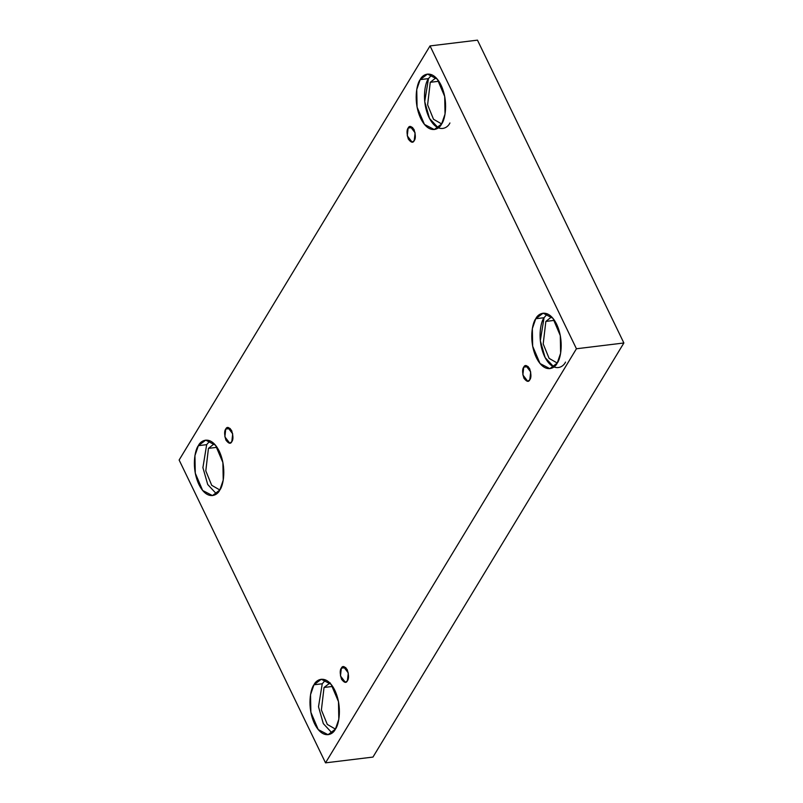 <?xml version="1.0" encoding="UTF-8"?>
<svg xmlns="http://www.w3.org/2000/svg" width="803" height="803" viewBox="0 0 803 803"><rect width="100%" height="100%" fill="white"/><g stroke="black" fill="none" stroke-linecap="round" stroke-linejoin="round"><path stroke-width="1.2" d="M408.145 128.038L407.272 135.827L412.14 142.181L414.228 140.605C413.043 143.205 411.066 142.683 408.315 139.06C406.669 133.589 406.619 129.915 408.145 128.038C409.329 125.439 411.307 125.951 414.057 129.584C415.703 135.045 415.753 138.728 414.228 140.605L415.101 132.816L410.233 126.462L408.145 128.038L412.632 127.486L408.145 128.038M225.753 429.053L224.87 436.842L229.748 443.196L231.826 441.63C230.642 444.22 228.674 443.708 225.914 440.084C224.278 434.614 224.218 430.94 225.753 429.053C226.938 426.453 228.905 426.975 231.655 430.599C233.302 436.069 233.352 439.743 231.826 441.63L232.699 433.841L227.831 427.487L225.753 429.053L230.23 428.511L225.753 429.053M341.345 668.166L340.462 675.955L345.34 682.309L347.418 680.743C346.234 683.333 344.266 682.821 341.506 679.197C339.87 673.727 339.81 670.053 341.345 668.166C342.53 665.567 344.497 666.088 347.247 669.712C348.893 675.182 348.944 678.856 347.418 680.743L348.291 672.954L343.423 666.6L341.345 668.166L345.822 667.624L341.345 668.166M523.737 367.152L522.863 374.941L527.732 381.295L529.819 379.719C528.635 382.318 526.658 381.796 523.907 378.173C522.261 372.702 522.211 369.029 523.737 367.152C524.921 364.552 526.898 365.064 529.649 368.697C531.295 374.158 531.345 377.842 529.819 379.719L530.693 371.93L525.824 365.576L523.737 367.152L528.223 366.6L523.737 367.152M208.449 448.365L205.799 470.869L211.711 485.313L219.841 489.991L211.711 485.313L205.799 470.869L208.449 448.365L214.22 443.798L208.449 448.365L217.051 447.311L208.449 448.365M198.361 445.675L194.938 455.592L195.28 473.168L202.647 490.472L212.464 495.581L219.811 490.041C217.272 495.832 207.023 500.771 198.953 484.58C191.154 467.928 194.968 449.67 198.361 445.675C200.891 439.893 211.139 434.945 219.219 451.135C227.018 467.788 223.204 486.046 219.811 490.041L223.224 480.124L222.893 462.548L215.525 445.243L205.709 440.134L198.361 445.675L206.662 444.661L198.361 445.675M216.469 493.895L207.726 484.51L202.908 467.637L206.662 444.661L202.908 467.637L207.726 484.51L216.469 493.895M430.257 82.307L427.608 104.812L433.52 119.256L441.65 123.933L433.52 119.256L427.608 104.812L430.257 82.307L436.029 77.74L430.257 82.307L438.86 81.254L430.257 82.307M420.17 79.617L416.747 89.534L417.078 107.11L424.446 124.425L434.262 129.534L441.62 123.993C439.08 129.775 428.832 134.723 420.752 118.523C412.953 101.881 416.767 83.612 420.17 79.617C422.699 73.836 432.947 68.887 441.028 85.078C448.827 101.73 445.013 119.988 441.62 123.993L445.033 114.076L444.701 96.49L437.334 79.186L427.517 74.077L420.17 79.617L428.471 78.604L420.17 79.617M438.267 127.838L429.525 118.453L424.717 101.579L428.471 78.604C425.068 82.609 421.254 100.867 429.053 117.519C437.133 133.71 447.381 128.761 449.921 122.979M545.849 321.421L543.199 343.925L549.111 358.369L557.242 363.046L549.111 358.369L543.199 343.925L545.849 321.421L551.621 316.854L545.849 321.421L554.451 320.367L545.849 321.421M535.762 318.731L532.339 328.648L532.67 346.223L540.038 363.538L549.854 368.647L557.212 363.107C554.672 368.888 544.424 373.837 536.344 357.636C528.545 340.994 532.359 322.726 535.762 318.731C538.291 312.949 548.539 308.001 556.62 324.191C564.419 340.843 560.604 359.102 557.212 363.107L560.624 353.19L560.293 335.604L552.926 318.299L543.109 313.19L535.762 318.731L544.063 317.717L535.762 318.731M553.859 366.951L545.117 357.566L540.309 340.693L544.063 317.717C540.66 321.722 536.846 339.98 544.645 356.632C552.725 372.823 562.973 367.874 565.513 362.093M324.041 687.478L321.391 709.982L327.303 724.426L335.433 729.104L327.303 724.426L321.391 709.982L324.041 687.478L332.643 686.424L324.041 687.478L330.163 682.851M313.953 684.788L310.53 694.705L310.871 712.281L318.239 729.586L328.056 734.695L335.403 729.154C332.864 734.946 322.615 739.884 314.545 723.694C306.746 707.041 310.56 688.783 313.953 684.788C316.482 679.007 326.731 674.058 334.811 690.249C342.61 706.901 338.796 725.159 335.403 729.154L338.816 719.237L338.485 701.661L331.117 684.357L321.3 679.248L313.953 684.788L322.254 683.775L313.953 684.788M332.061 733.009L323.318 723.623L318.5 706.75L322.254 683.775L318.5 706.75L323.318 723.623L332.061 733.009M372.963 757.078L623.871 342.981L576.434 348.763L325.526 762.85L372.963 757.078L325.526 762.85L179.129 460.019L430.037 45.922L576.434 348.763L623.871 342.981L477.474 40.15L430.037 45.922L477.474 40.15L623.871 342.981L372.963 757.078M325.526 762.85L576.434 348.763L430.037 45.922L179.129 460.019L325.526 762.85M325.596 679.92L322.254 683.775L325.596 679.92M547.405 313.863L544.063 317.717L547.405 313.863M431.813 74.749L428.471 78.604L431.813 74.749M210.005 440.807L206.662 444.661L210.005 440.807"/></g></svg>
